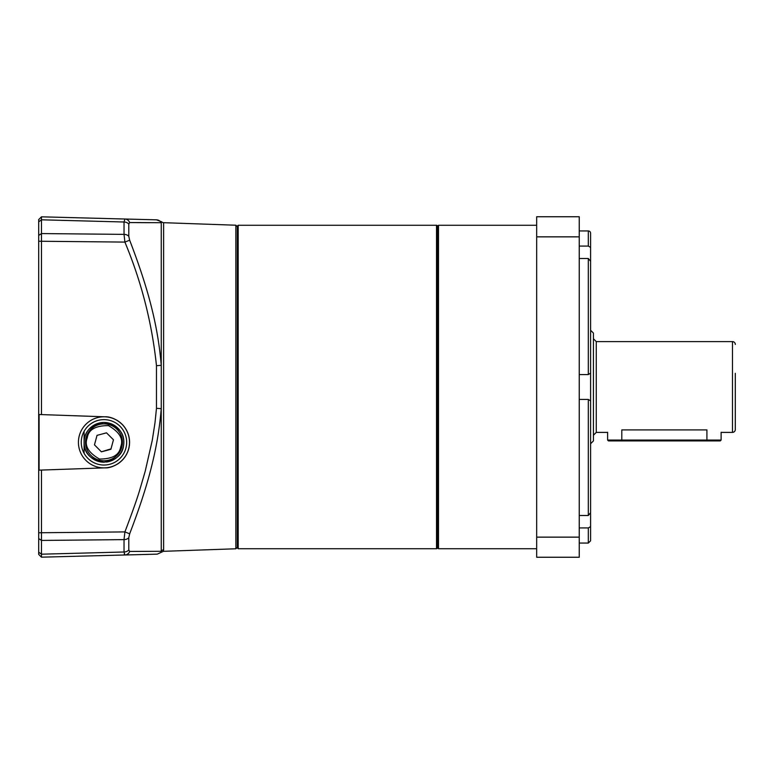 <?xml version="1.0" encoding="UTF-8"?>
<svg xmlns="http://www.w3.org/2000/svg" width="774" height="774" viewBox="0 0 774 774"><rect width="100%" height="100%" fill="white"/><g stroke="black" fill="none" stroke-linecap="round" stroke-linejoin="round"><path stroke-width="1.16" d="M590.591 497.943L590.591 443.754L593.426 440.909L593.426 333.091L590.591 330.246M706.923 440.909L706.923 440.058L721.116 440.058L720.265 440.909L621.803 440.909L621.803 429.909C602.927 432.637 602.927 432.637 621.803 429.909L706.923 429.909C725.799 432.637 725.799 432.637 706.923 429.909L706.923 440.058L607.609 440.058L607.609 432.26M721.532 432.395L732.465 432.395A2.835 2.835 0 0 0 735.3 429.56L735.3 373.32M732.465 432.395L732.465 341.605A2.835 2.835 0 0 1 735.3 344.44M735.3 387L735.3 408.285M621.803 440.909L608.461 440.909L607.609 440.058M237.328 387L237.328 547.886L238.179 548.737L238.179 225.263L237.328 226.114L237.328 387L237.328 226.685L235.857 225.215L163.604 222.689A2.835 2.835 0 0 1 161.592 221.751L161.244 222.699L161.592 221.751L156.474 219.835A5.679 5.66 91.5 0 1 161.244 222.699L129.664 222.564L128.794 224.083L128.794 236.302L129.664 240.201L124.895 242.088C141.468 281.804 151.994 323.01 156.474 365.696L156.474 408.304L155.003 422.73L152.275 440.271L145.212 471.24L139.823 489.681C137.308 498.272 132.335 512.349 124.895 531.912L124.033 539.623L41.467 540.436L41.467 557.174L124.895 554.987L124.256 554.155M436.517 225.263L436.517 548.737A0.851 0.851 0 0 0 437.368 547.886L437.368 226.114A0.851 0.851 0 0 0 436.517 225.263L238.179 225.263M437.368 547.605L438.5 548.737L438.5 225.263L437.368 226.395M579.242 515.503L588.317 515.503L590.591 512.669L590.591 400.932L588.317 399.432L579.242 399.432M590.591 260.451L590.591 247.39L588.317 246.064L590.591 247.39L590.591 276.057L590.591 260.451M579.242 374.568L588.317 374.568L590.591 373.068L590.591 261.331L588.317 258.497L579.242 258.497M579.242 246.064L588.317 246.064L588.317 230.942A2.274 2.274 0 0 1 590.591 233.206L590.591 247.39L590.591 233.206M590.591 373.068L590.591 400.932M590.591 513.549L590.591 526.61L588.317 527.936L579.242 527.936M536.672 557.251L536.672 216.749L579.242 216.749L579.242 557.251L536.672 557.251M590.591 526.61L590.591 540.794L590.591 526.61M536.672 236.854L579.242 236.854M579.242 537.146L536.672 537.146M237.328 547.315L235.857 548.785L163.391 551.32L163.604 549.898A2.835 2.815 -0 0 0 161.244 551.301L129.664 551.436L128.794 549.917A5.679 4.17 180 0 1 124.033 551.997L41.467 554.194L38.7 552.152L38.7 221.848L41.467 219.806L41.467 414.593L104.925 416.809C112.53 416.122 129.335 424.191 129.577 442.331C129.335 460.472 112.53 468.541 104.925 467.854L104.925 467.854A25.542 25.542 0 0 0 129.577 442.331A25.542 25.542 0 0 0 104.925 416.809M156.474 408.304L161.244 408.672L161.244 365.328L156.474 365.696M237.328 528.932L237.328 523.243M103.958 419.624A22.707 22.707 0 0 0 81.26 442.331A22.707 22.707 0 0 0 103.958 465.039A22.698 22.698 0 0 1 81.26 442.331A22.698 22.698 0 0 1 103.958 419.634A22.698 22.698 0 0 1 126.665 442.331A22.698 22.698 0 0 1 103.958 465.029A22.707 22.707 0 0 0 126.665 442.331A22.707 22.707 0 0 0 103.958 419.624M129.5 442.331A25.542 25.542 0 0 0 103.958 416.789A25.542 25.542 0 0 0 78.426 442.331A25.542 25.542 0 0 0 103.958 467.873A25.542 25.542 0 0 0 129.5 442.331M41.467 414.593L39.097 414.506L39.097 470.147L41.467 470.07L41.467 540.436L38.7 538.569M38.7 527.645L38.7 525.788M104.925 467.854L41.467 470.07M38.7 235.431L41.467 233.564L124.033 234.377L124.895 242.088L38.7 241.236M129.664 533.799C145.986 491.103 157.586 452.887 161.244 408.672L161.244 551.301L129.664 551.436A5.679 5.292 88.5 0 1 124.895 554.987L124.033 551.997L124.033 539.623A5.679 3.851 180 0 0 128.794 537.698L129.664 533.799L124.895 531.912L38.7 532.764M38.7 554.407L41.467 557.174L38.7 554.407L38.7 552.152M38.7 219.593L41.467 216.826L124.895 219.013L124.033 222.003L41.467 219.806L41.467 216.826L38.7 219.593L38.7 221.848M129.664 240.201C146.025 282.955 157.615 321.297 161.244 365.328L161.244 222.699M156.474 219.835L124.895 219.013A5.679 5.292 91.5 0 1 129.664 222.564M124.895 554.987L157.296 554.145L124.895 554.987M137.162 222.631L149.653 222.699M235.857 548.785L235.857 225.215M84.095 431.341L84.095 442.331C84.172 431.486 90.79 424.858 103.958 422.469A19.863 19.863 0 0 0 84.095 442.331A19.863 19.863 0 0 0 103.958 462.194C90.645 460.027 84.027 453.409 84.095 442.331L84.095 453.322M106.367 462.049A19.863 19.863 0 0 0 123.792 441.132A19.863 19.863 0 0 0 103.958 422.469C118.567 425.69 125.127 433.227 123.627 445.089C122.679 454.638 116.129 460.337 103.958 462.194M85.517 442.331A18.441 18.441 0 0 1 106.377 424.046A18.441 18.441 0 0 1 121.77 447.12A18.441 18.441 0 0 1 85.517 442.331M101.404 451.822L94.467 444.866L97.021 435.375L106.522 432.84L113.459 439.796L110.905 449.288L101.404 451.822L111.021 448.843M94.467 444.866L95.144 442.331M112.781 442.331L113.459 439.796M590.591 443.754L590.591 387M593.426 338.76L596.261 341.605L596.261 432.395L607.193 432.395M588.317 515.503L588.317 399.432M579.242 543.058L588.317 543.058L588.317 527.936M588.317 374.568L588.317 258.497M163.604 222.689L163.604 549.898M128.794 224.083A5.679 4.17 0 0 0 124.033 222.003L124.033 234.377A5.679 3.851 -0 0 1 128.794 236.302M128.794 537.698L128.794 549.917M120.676 446.83C119.496 454.986 112.424 459.059 99.459 459.04C88.246 452.548 84.172 445.476 87.249 437.832C88.43 429.676 95.492 425.603 108.457 425.613C119.68 432.115 123.753 439.187 120.676 446.83M86.156 437.533A18.441 18.441 0 0 1 122.408 442.331A18.441 18.441 0 0 1 121.77 447.12M596.261 432.395L593.426 435.24M596.261 341.605L732.465 341.605M721.116 440.058L721.116 432.26M436.517 548.737L238.179 548.737M536.672 548.737L438.5 548.737M536.672 225.263L438.5 225.263M579.242 230.942L588.317 230.942M588.317 543.058L590.591 540.794M163.391 551.32L157.296 554.145"/></g></svg>
